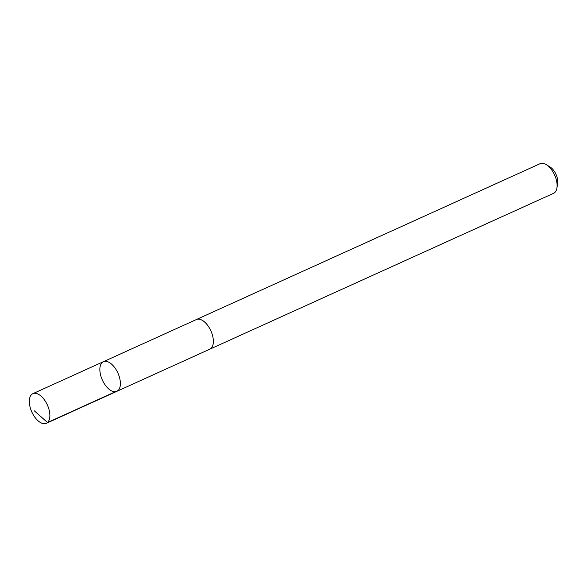 <?xml version="1.0" encoding="UTF-8"?>
<svg xmlns="http://www.w3.org/2000/svg" width="587" height="587" viewBox="0 0 587 587"><rect width="100%" height="100%" fill="white"/><g stroke="black" fill="none" stroke-linecap="round" stroke-linejoin="round"><path stroke-width="0.88" d="M196.139 319.651A16.275 8.526 65.6 0 1 196.381 319.533A16.267 8.526 65.6 0 1 210.197 329.454A16.267 8.526 65.6 0 1 211.159 348.245A16.267 8.526 65.6 0 1 209.816 349.177L116.835 391.338A16.275 8.526 -114.4 0 0 117.884 372.994A16.275 8.526 -114.4 0 0 103.4 361.695A16.275 8.526 -114.4 0 0 102.057 362.619A16.275 8.526 -114.4 0 0 103.019 381.418A16.275 8.526 -114.4 0 0 116.835 391.338A16.275 8.526 -114.4 0 0 117.884 372.994A16.275 8.526 -114.4 0 0 103.4 361.695L32.879 393.664A16.275 8.526 65.6 0 1 46.696 403.585A16.275 8.526 65.6 0 1 47.657 422.383A16.275 8.526 65.6 0 1 46.322 423.315A16.275 8.526 65.6 0 1 32.498 413.395A16.275 8.526 65.6 0 1 31.537 394.589A16.275 8.526 65.6 0 1 32.879 393.664M103.4 361.695L196.381 319.541A16.275 8.526 65.6 0 1 210.197 329.454A16.275 8.526 65.6 0 1 211.159 348.252A16.275 8.526 65.6 0 1 209.823 349.184A16.275 8.526 65.6 0 1 209.574 349.287M196.381 319.533L540.113 163.685A16.275 8.526 65.6 0 1 546.314 164.661A16.275 8.526 65.6 0 1 556.916 188.031A16.275 8.526 65.6 0 1 554.898 192.411A16.275 8.526 65.6 0 1 553.556 193.336L209.823 349.184M546.314 164.661L550.114 167.009A11.579 6.068 65.6 0 1 557.65 183.636L556.916 188.031M118.024 390.553L47.51 422.53L34.369 410.856M116.835 391.338L46.322 423.315"/></g></svg>
